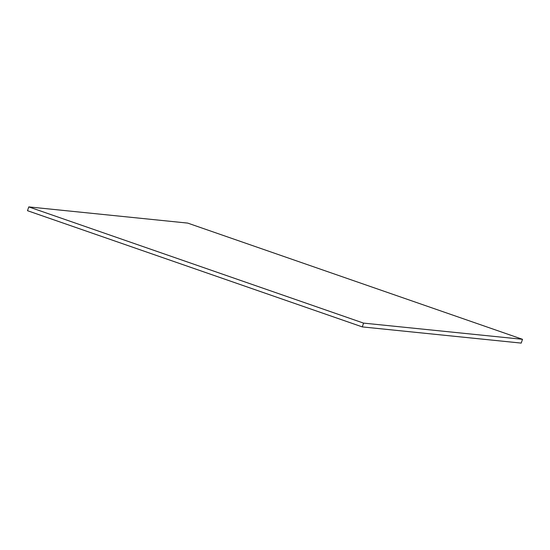<?xml version="1.0" encoding="UTF-8"?>
<svg xmlns="http://www.w3.org/2000/svg" width="550" height="550" viewBox="0 0 550 550"><rect width="100%" height="100%" fill="white"/><g stroke="black" fill="none" stroke-linecap="round" stroke-linejoin="round"><path stroke-width="0.82" d="M522.5 339.302L187.701 223.094L28.772 206.903L363.564 323.111L522.5 339.302L521.228 343.097L362.299 326.906L27.5 210.698L28.772 206.903M362.299 326.906L363.564 323.111"/></g></svg>
